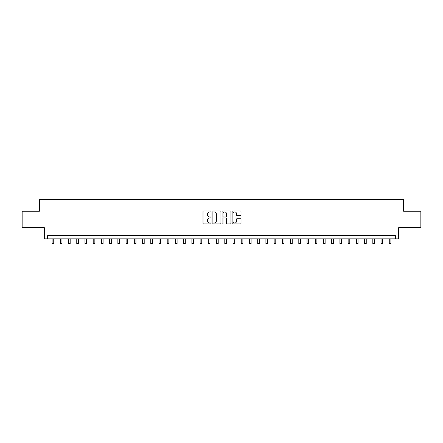 <?xml version="1.0" encoding="UTF-8"?>
<svg xmlns="http://www.w3.org/2000/svg" width="443" height="443" viewBox="0 0 443 443"><rect width="100%" height="100%" fill="white"/><g stroke="black" fill="none" stroke-linecap="round" stroke-linejoin="round"><path stroke-width="0.66" d="M210.973 211.466A0.454 0.454 0 0 0 210.519 211.012L203.658 211.012A0.648 0.648 0 0 0 203.016 211.66L203.016 223.283A0.648 0.648 0 0 0 203.658 223.925L210.519 223.925A0.454 0.454 0 0 0 210.973 223.477A0.454 0.454 0 0 0 210.519 223.023L209.633 223.023A2.065 2.065 0 0 1 207.568 220.957L207.568 219.988A2.065 2.065 0 0 1 209.633 217.923L210.519 217.923A0.454 0.454 0 0 0 210.973 217.469A0.454 0.454 0 0 0 210.519 217.02L209.633 217.02A2.065 2.065 0 0 1 207.568 214.949L207.568 213.986A2.065 2.065 0 0 1 209.633 211.915L210.519 211.915A0.454 0.454 0 0 0 210.973 211.466M240.372 215.564A0.648 0.648 0 0 0 241.02 214.921L241.02 211.66A0.648 0.648 0 0 0 240.372 211.012L232.752 211.012A0.648 0.648 0 0 0 232.11 211.66L232.11 223.283A0.648 0.648 0 0 0 232.752 223.925L240.372 223.925A0.648 0.648 0 0 0 241.02 223.283L241.02 219.34A0.648 0.648 0 0 0 240.372 218.698L237.11 218.698A0.648 0.648 0 0 0 236.468 219.34L236.468 221.295A1.728 1.728 0 0 1 234.74 223.023A1.728 1.728 0 0 1 233.012 221.295L233.012 213.642A1.728 1.728 0 0 1 234.74 211.915A1.728 1.728 0 0 1 236.468 213.642L236.468 214.921A0.648 0.648 0 0 0 237.11 215.564L240.372 215.564M395.355 238.855L398.645 238.855L398.645 227.669L420.85 227.669L420.85 211.222L403.579 211.222L403.579 199.378L39.421 199.378L39.421 211.222L22.15 211.222L22.15 227.669L44.355 227.669L44.355 238.855L395.355 238.855L395.355 235.565L47.645 235.565L47.645 238.855M220.935 211.66A0.648 0.648 0 0 0 220.287 211.012L212.668 211.012A0.648 0.648 0 0 0 212.025 211.66L212.025 223.283A0.648 0.648 0 0 0 212.668 223.925L220.287 223.925A0.648 0.648 0 0 0 220.935 223.283L220.935 211.66M222.713 211.012L230.332 211.012A0.648 0.648 0 0 1 230.975 211.66L230.975 223.283A0.648 0.648 0 0 1 230.332 223.925L227.071 223.925A0.648 0.648 0 0 1 226.423 223.283L226.423 218.571A0.648 0.648 0 0 0 225.78 217.923L223.615 217.923A0.648 0.648 0 0 0 222.967 218.571L222.967 223.477A0.454 0.454 0 0 1 222.519 223.925A0.454 0.454 0 0 1 222.065 223.477L222.065 211.66A0.648 0.648 0 0 1 222.713 211.012M213.376 211.915A0.454 0.454 0 0 0 212.928 212.369L212.928 222.574A0.454 0.454 0 0 0 213.376 223.023L214.318 223.023A2.065 2.065 0 0 0 216.383 220.957L216.383 213.986A2.065 2.065 0 0 0 214.318 211.915L213.376 211.915M226.423 213.676A1.728 1.728 0 0 0 224.695 211.948A1.728 1.728 0 0 0 222.967 213.676L222.967 216.372A0.648 0.648 0 0 0 223.615 217.02L225.78 217.02A0.648 0.648 0 0 0 226.423 216.372L226.423 213.676M52.086 238.855L52.086 243.622L53.73 243.622L53.73 238.855M60.309 238.855L60.309 243.622L61.954 243.622L61.954 238.855M68.532 238.855L68.532 243.622L70.177 243.622L70.177 238.855M76.755 238.855L76.755 243.622L78.4 243.622L78.4 238.855M84.984 238.855L84.984 243.622L86.629 243.622L86.629 238.855M93.207 238.855L93.207 243.622L94.852 243.622L94.852 238.855M101.43 238.855L101.43 243.622L103.075 243.622L103.075 238.855M109.654 238.855L109.654 243.622L111.298 243.622L111.298 238.855M117.877 238.855L117.877 243.622L119.521 243.622L119.521 238.855M126.1 238.855L126.1 243.622L127.745 243.622L127.745 238.855M134.323 238.855L134.323 243.622L135.968 243.622L135.968 238.855M142.552 238.855L142.552 243.622L144.196 243.622L144.196 238.855M150.775 238.855L150.775 243.622L152.42 243.622L152.42 238.855M158.998 238.855L158.998 243.622L160.643 243.622L160.643 238.855M167.221 238.855L167.221 243.622L168.866 243.622L168.866 238.855M175.445 238.855L175.445 243.622L177.089 243.622L177.089 238.855M183.668 238.855L183.668 243.622L185.312 243.622L185.312 238.855M191.891 238.855L191.891 243.622L193.536 243.622L193.536 238.855M200.12 238.855L200.12 243.622L201.764 243.622L201.764 238.855M208.343 238.855L208.343 243.622L209.988 243.622L209.988 238.855M216.566 238.855L216.566 243.622L218.211 243.622L218.211 238.855M224.789 238.855L224.789 243.622L226.434 243.622L226.434 238.855M233.012 238.855L233.012 243.622L234.657 243.622L234.657 238.855M241.236 238.855L241.236 243.622L242.88 243.622L242.88 238.855M249.464 238.855L249.464 243.622L251.109 243.622L251.109 238.855M257.688 238.855L257.688 243.622L259.332 243.622L259.332 238.855M265.911 238.855L265.911 243.622L267.555 243.622L267.555 238.855M274.134 238.855L274.134 243.622L275.779 243.622L275.779 238.855M282.357 238.855L282.357 243.622L284.002 243.622L284.002 238.855M290.58 238.855L290.58 243.622L292.225 243.622L292.225 238.855M298.803 238.855L298.803 243.622L300.448 243.622L300.448 238.855M307.032 238.855L307.032 243.622L308.677 243.622L308.677 238.855M315.255 238.855L315.255 243.622L316.9 243.622L316.9 238.855M323.479 238.855L323.479 243.622L325.123 243.622L325.123 238.855M331.702 238.855L331.702 243.622L333.346 243.622L333.346 238.855M339.925 238.855L339.925 243.622L341.57 243.622L341.57 238.855M348.148 238.855L348.148 243.622L349.793 243.622L349.793 238.855M356.371 238.855L356.371 243.622L358.016 243.622L358.016 238.855M364.6 238.855L364.6 243.622L366.245 243.622L366.245 238.855M372.823 238.855L372.823 243.622L374.468 243.622L374.468 238.855M381.046 238.855L381.046 243.622L382.691 243.622L382.691 238.855M389.27 238.855L389.27 243.622L390.914 243.622L390.914 238.855"/></g></svg>

